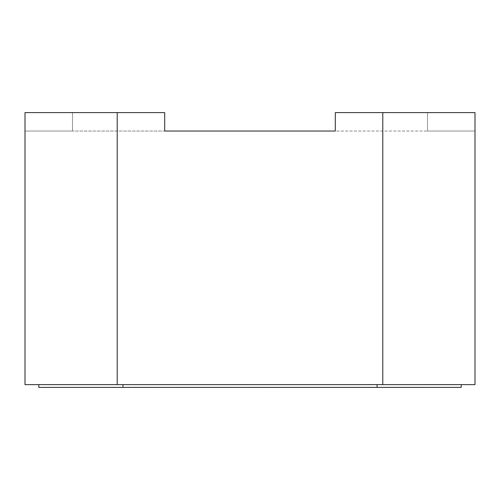<?xml version="1.0" encoding="UTF-8"?>
<svg xmlns="http://www.w3.org/2000/svg" width="500" height="500" viewBox="0 0 500 500"><rect width="100%" height="100%" fill="white"/><g stroke="black" fill="none" stroke-linecap="round" stroke-linejoin="round"><path stroke-width="0.38" stroke-dasharray="2.5 1.88" d="M120.638 387.4L94.594 387.4M135.344 387.4L162.55 387.4L136.15 387.306M135.344 387.306L156.45 387.306M148.944 387.306L136.15 387.4M133.856 387.4L128.287 387.4M128.212 387.35L136.15 387.35M175.963 387.4L194.925 387.306L175.963 387.4M169.881 387.4L182.7 387.35L169.875 387.306M182.7 387.4L235.25 387.4M224.1 387.4L235.25 387.306M202.638 387.4L230.1 387.4M251.9 387.4L270.869 387.306L251.9 387.4M245.812 387.306L258.637 387.35L244.7 387.4M258.637 387.4L311.188 387.4M300.044 387.4L311.188 387.306M278.581 387.4L306.038 387.4M327.844 387.4L346.806 387.306L327.844 387.4M321.763 387.4L334.581 387.35L321.756 387.306M334.581 387.4L387.131 387.4M375.981 387.4L387.131 387.306M374.394 387.4L327.844 387.306M38.831 384.631L377.056 384.631L38.831 384.631L38.831 387.4L461.169 387.4L461.169 384.631L377.056 384.631L461.169 384.631M380.95 387.4L423.475 387.4L380.95 387.4M250 387.4L323.906 387.306L250 387.306M227.55 387.306L190.844 387.306L227.55 387.4M107.756 387.4L101.1 387.306M120.638 387.306L107.756 387.306M182.913 387.306L175.963 387.306M222.512 387.306L202.638 387.306M203.294 387.4L224.1 387.306M182.7 387.306L203.294 387.306M258.85 387.306L251.9 387.306M298.456 387.306L278.581 387.306M279.237 387.4L300.044 387.306M258.637 387.306L279.237 387.306M354.519 387.4L334.794 387.306M374.394 387.306L354.519 387.306M355.175 387.4L375.981 387.306M334.581 387.306L355.175 387.306M377.056 384.631L377.056 387.4M122.944 384.631L122.944 387.4M380.95 387.306L423.475 387.306L380.95 387.306M117.212 112.6L25 112.6L25 384.631L475 384.631L475 112.6L475 131.044L475 112.6L427.512 112.6L427.512 131.044L164.7 131.044L164.7 112.6L164.7 131.044L72.487 131.044L164.7 131.044L164.7 112.6L72.487 112.6L72.487 131.044L25 131.044L25 112.6L25 131.044L72.487 131.044L72.487 112.6L25 112.6L164.7 112.6L117.212 112.6L117.212 384.631M382.788 112.6L475 112.6L335.3 112.6L335.3 131.044L335.3 112.6L335.3 131.044L475 131.044L427.512 131.044L427.512 112.6L335.3 112.6L382.788 112.6L382.788 384.631"/><path stroke-width="0.75" d="M101.1 387.4L95.594 387.4M156.45 387.4L148.944 387.4M136.15 387.35L133.856 387.4M182.913 387.4L175.963 387.4M230.1 387.4L222.512 387.4M258.85 387.4L251.9 387.4M245.819 387.4L244.7 387.4M306.038 387.4L298.456 387.4M334.794 387.4L327.844 387.4M461.169 384.631L461.169 387.4L38.831 387.4L38.831 384.631M122.944 387.4L122.944 384.631M377.056 384.631L377.056 387.4M382.788 384.631L25 384.631L25 112.6L164.7 112.6L164.7 131.044L335.3 131.044L335.3 112.6L382.788 112.6L382.788 384.631L475 384.631L475 112.6L382.788 112.6M117.212 384.631L117.212 112.6"/></g></svg>
